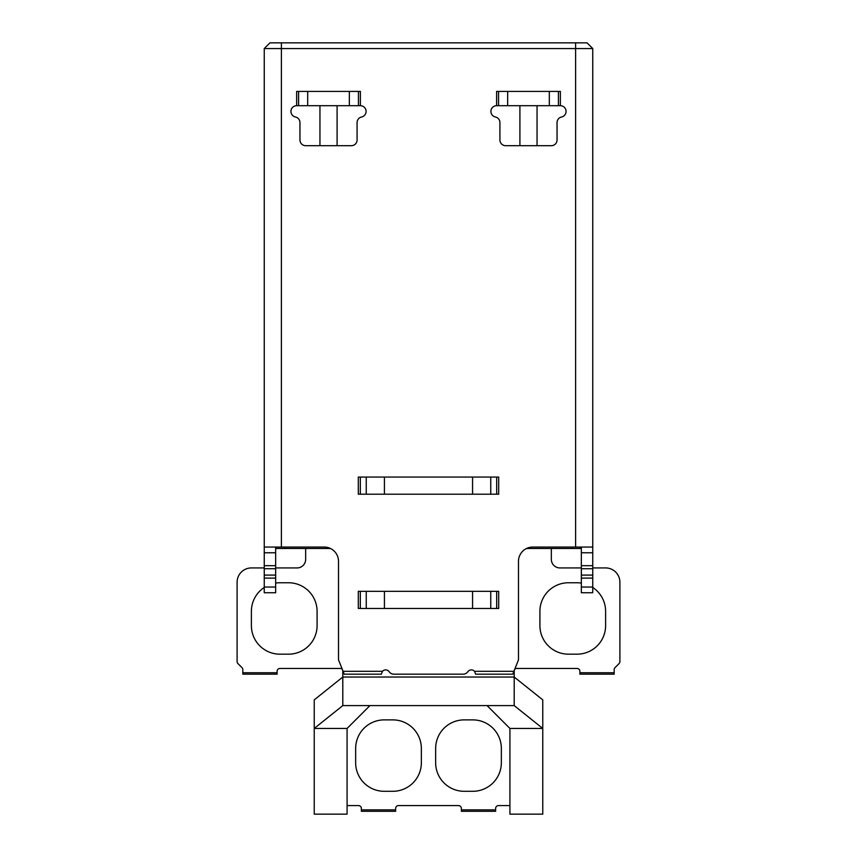 <?xml version="1.0" encoding="UTF-8"?>
<svg xmlns="http://www.w3.org/2000/svg" width="857" height="857" viewBox="0 0 857 857"><rect width="100%" height="100%" fill="white"/><g stroke="black" fill="none" stroke-linecap="round" stroke-linejoin="round"><path stroke-width="1.29" d="M557.05 105.743L555.625 105.7M357.08 105.743L355.655 105.7M474.542 671.32L475.635 674.17L512.775 674.17L513.911 671.32L474.542 671.32A4.285 4.285 0 0 0 467.836 671.727A5.71 5.71 0 0 1 463.144 674.17L393.856 674.17A5.71 5.71 0 0 1 389.164 671.727A4.285 4.285 0 0 0 382.458 671.32L381.365 674.17L344.225 674.17L343.089 671.32L382.458 671.32M269.955 42.85L264.245 48.56L269.955 42.85L575.615 42.85L575.615 547.055L532.765 547.055A14.28 14.28 0 0 0 518.485 561.335L518.485 659.89L513.911 671.32M343.089 671.32L338.515 659.89L338.515 561.335A14.28 14.28 0 0 0 324.235 547.055L281.385 547.055L281.385 48.56L264.245 48.56L264.245 547.055L281.385 547.055M592.755 565.695L581.335 565.695L581.335 578.111L592.755 578.111L592.755 48.56L587.045 42.85L592.755 48.56L281.385 48.56L281.385 42.85M561.56 116.991A5.71 5.71 0 0 0 560.349 105.7L507.655 105.7L507.655 91.41L496.61 91.41L496.61 105.7A5.71 5.71 0 0 0 495.41 116.991A5.71 5.71 0 0 1 499.92 122.583L499.92 139.98A5.71 5.71 0 0 0 505.63 145.69L551.34 145.69A5.71 5.71 0 0 0 557.05 139.98L557.05 122.583A5.71 5.71 0 0 1 561.56 116.991M549.316 105.7L549.316 91.41L560.349 91.41L560.349 105.7M296.651 105.7A5.71 5.71 0 0 0 295.44 116.991A5.71 5.71 0 0 1 299.95 122.583L299.95 139.98A5.71 5.71 0 0 0 305.66 145.69L351.37 145.69A5.71 5.71 0 0 0 357.08 139.98L357.08 122.583A5.71 5.71 0 0 1 361.59 116.991A5.71 5.71 0 0 0 360.39 105.7L358.44 105.7L358.44 91.41L296.651 91.41L296.651 105.7L358.44 105.7M358.44 91.41L360.39 91.41L360.39 105.7M264.245 547.055L264.245 578.111L275.665 578.111L275.665 592.755L264.245 592.755L264.245 578.111M275.665 578.111L275.665 547.055M276.382 547.055L276.382 548.48L328.52 548.48A14.28 14.28 0 0 1 330.834 548.673M526.166 548.673A14.28 14.28 0 0 1 528.48 548.48L580.618 548.48L580.618 547.055M347.085 728.45L314.23 728.45L314.23 814.15L347.085 814.15L347.085 728.45L369.935 705.6L514.2 705.6L514.2 670.603M342.8 670.603L342.8 677.03L314.23 699.88L314.23 728.45L342.8 705.6L342.8 677.03L514.2 677.03L542.77 699.88L542.77 728.45L509.915 728.45L509.915 814.15L542.77 814.15L542.77 728.45L514.2 705.6M340.433 668.46L279.95 668.46A2.86 2.86 0 0 0 277.1 671.32A2.86 2.86 0 0 1 279.95 668.46L340.433 668.46A5.71 5.71 0 0 0 341.868 668.278M242.82 672.745L242.82 674.17L277.1 674.17L277.1 672.745L242.82 672.745L242.82 669.638A2.86 2.86 0 0 0 241.985 667.624L237.935 663.586A2.86 2.86 0 0 1 237.1 661.561L237.1 582.214L237.1 661.561M297.09 567.934L275.665 567.934L297.09 567.934A8.57 8.57 0 0 0 305.66 559.364A8.57 8.57 0 0 1 297.09 567.934M251.39 567.934L264.245 567.934L251.39 567.934A14.28 14.28 0 0 0 237.1 582.214M251.39 611.33A28.57 28.57 0 0 1 264.245 587.473A28.57 28.57 0 0 0 251.39 611.33L251.39 625.61A28.57 28.57 0 0 0 279.95 654.18L288.52 654.18A28.57 28.57 0 0 0 317.09 625.61L317.09 611.33A28.57 28.57 0 0 0 288.52 582.76L279.95 582.76A28.57 28.57 0 0 0 275.665 583.081A28.57 28.57 0 0 1 279.95 582.76M551.34 559.364A8.57 8.57 0 0 0 559.91 567.934A8.57 8.57 0 0 1 551.34 559.364L551.34 548.48M619.9 582.214L619.9 661.561L619.9 582.214A14.28 14.28 0 0 0 605.61 567.934L592.755 567.934M615.015 667.624A2.86 2.86 0 0 0 614.18 669.638A2.86 2.86 0 0 1 615.015 667.624L619.065 663.586A2.86 2.86 0 0 0 619.9 661.561M579.9 671.32A2.86 2.86 0 0 0 577.05 668.46A2.86 2.86 0 0 1 579.9 671.32L579.9 672.745L614.18 672.745L614.18 669.638M539.91 625.61A28.57 28.57 0 0 0 568.48 654.18A28.57 28.57 0 0 1 539.91 625.61L539.91 611.33A28.57 28.57 0 0 1 568.48 582.76L577.05 582.76A28.57 28.57 0 0 1 581.335 583.081A28.57 28.57 0 0 0 577.05 582.76M577.05 654.18A28.57 28.57 0 0 0 605.61 625.61A28.57 28.57 0 0 1 577.05 654.18L568.48 654.18M605.61 611.33A28.57 28.57 0 0 0 592.755 587.473A28.57 28.57 0 0 1 605.61 611.33L605.61 625.61M581.335 578.111L581.335 592.755L592.755 592.755L592.755 578.111M581.335 547.055L581.335 565.695M342.457 669.746L341.375 668.46A14.28 14.28 0 0 1 341.322 668.396M341.375 668.46L341.943 668.46M264.245 117.12L264.245 99.98M276.436 547.055L275.665 547.816M587.045 42.85L575.615 42.85M575.615 547.055L592.755 547.055M581.335 567.934L559.91 567.934M515.132 668.278A5.71 5.71 0 0 0 516.567 668.46L577.05 668.46M568.48 582.76A28.57 28.57 0 0 0 539.91 611.33M579.9 672.745L579.9 674.17L614.18 674.17L614.18 672.745M581.335 547.816L580.564 547.055M515.678 668.396A14.28 14.28 0 0 1 515.625 668.46L515.057 668.46M515.625 668.46L514.543 669.746M277.1 672.745L277.1 671.32M242.82 669.638A2.86 2.86 0 0 0 241.985 667.624L237.935 663.586M305.66 548.48L305.66 559.364M317.09 611.33A28.57 28.57 0 0 0 288.52 582.76M251.39 625.61A28.57 28.57 0 0 0 279.95 654.18M288.52 654.18A28.57 28.57 0 0 0 317.09 625.61M501.345 748.45A28.57 28.57 0 0 0 472.775 719.88A28.57 28.57 0 0 1 501.345 748.45L501.345 762.73A28.57 28.57 0 0 1 472.775 791.3L464.205 791.3A28.57 28.57 0 0 1 435.645 762.73L435.645 748.45A28.57 28.57 0 0 1 464.205 719.88L472.775 719.88M498.485 805.58A2.86 2.86 0 0 0 495.635 808.44A2.86 2.86 0 0 1 498.485 805.58L509.915 805.58M461.355 809.865L461.355 811.29L495.635 811.29L495.635 809.865L461.355 809.865L461.355 808.44A2.86 2.86 0 0 0 458.495 805.58L398.505 805.58A2.86 2.86 0 0 0 395.645 808.44L395.645 809.865L361.365 809.865L361.365 808.44A2.86 2.86 0 0 0 358.515 805.58L347.085 805.58M355.655 762.73A28.57 28.57 0 0 0 384.225 791.3A28.57 28.57 0 0 1 355.655 762.73L355.655 748.45A28.57 28.57 0 0 1 384.225 719.88A28.57 28.57 0 0 0 355.655 748.45M392.795 791.3A28.57 28.57 0 0 0 421.355 762.73A28.57 28.57 0 0 1 392.795 791.3L384.225 791.3M421.355 748.45A28.57 28.57 0 0 0 392.795 719.88A28.57 28.57 0 0 1 421.355 748.45L421.355 762.73M487.065 705.6L509.915 728.45M495.635 809.865L495.635 808.44M461.355 808.44A2.86 2.86 0 0 0 458.495 805.58M398.505 805.58A2.86 2.86 0 0 0 395.645 808.44M361.365 808.44A2.86 2.86 0 0 0 358.515 805.58M464.205 719.88A28.57 28.57 0 0 0 435.645 748.45M435.645 762.73A28.57 28.57 0 0 0 464.205 791.3M472.775 791.3A28.57 28.57 0 0 0 501.345 762.73M384.225 719.88L392.795 719.88M361.365 809.865L361.365 811.29L395.645 811.29L395.645 809.865M369.935 705.6L342.8 705.6M519.91 105.7L519.91 145.69M319.95 145.69L319.95 105.7M337.09 105.7L337.09 145.69M537.05 145.69L537.05 105.7M472.571 477.06L358.312 477.06L358.312 494.2L498.688 494.2L498.688 477.06L472.571 477.06L472.571 494.2M472.571 591.33L358.312 591.33L358.312 608.47L498.688 608.47L498.688 591.33L472.571 591.33L472.571 608.47M507.655 105.7L496.61 105.7M501.345 105.711L499.92 105.7M549.316 91.41L507.655 91.41M301.375 105.711L299.95 105.7M264.245 552.765L275.665 552.765M264.245 565.695L275.665 565.695M572.048 548.48L572.048 547.055M284.952 547.055L284.952 548.48M592.755 552.765L581.335 552.765M592.755 568.727L581.335 568.727M592.755 575.09L581.335 575.09M581.335 587.045L592.755 587.045M275.665 568.727L264.245 568.727M275.665 575.09L264.245 575.09M264.245 587.045L275.665 587.045M496.674 477.06L496.674 494.2M490.75 477.06L490.75 494.2M384.429 477.06L384.429 494.2M366.25 477.06L366.25 494.2M360.326 477.06L360.326 494.2M496.674 591.33L496.674 608.47M490.75 591.33L490.75 608.47M384.429 591.33L384.429 608.47M366.25 591.33L366.25 608.47M360.326 591.33L360.326 608.47M498.56 105.7L498.56 91.41M558.41 91.41L558.41 105.7M298.59 105.7L298.59 91.41M307.684 91.41L307.684 105.7M349.345 105.7L349.345 91.41"/></g></svg>
